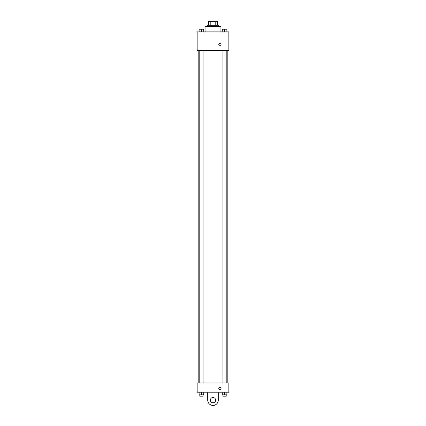 <?xml version="1.0" encoding="UTF-8"?>
<svg xmlns="http://www.w3.org/2000/svg" width="426" height="426" viewBox="0 0 426 426"><rect width="100%" height="100%" fill="white"/><g stroke="black" fill="none" stroke-linecap="round" stroke-linejoin="round"><path stroke-width="0.64" d="M210.22 25.262L210.22 21.3L208.708 21.3L208.708 25.262L208.708 21.3M210.22 21.3L217.292 21.3L217.292 25.262M215.78 25.262L215.78 21.3M207.718 26.582L207.718 25.262L218.282 25.262L218.282 26.582M220.918 31.859L220.918 26.582L205.082 26.582L205.082 31.859M197.158 31.859L228.842 31.859L228.842 50.337L197.158 50.337L197.158 31.859M219.928 45.886A1.156 1.156 0 0 1 218.932 44.155A1.156 1.156 0 0 1 220.929 44.155A1.156 1.156 0 0 1 219.928 45.886M197.158 382.969L228.842 382.969L228.842 392.208L197.158 392.208L197.158 382.969L228.842 382.969M222.255 31.859L222.255 29.218L226.872 29.218L226.872 31.859L226.872 29.218M224.561 31.859L224.561 29.218L222.915 29.208M226.211 29.218L224.561 29.208M199.128 31.859L199.128 29.218L203.745 29.218L203.745 31.859L203.745 29.218M201.439 31.859L201.439 29.218L199.789 29.208M203.085 29.218L201.439 29.208M222.255 392.208L222.255 394.849L226.872 394.849L226.872 392.208L226.872 394.849M224.561 394.849L224.561 392.208M226.211 394.849L226.211 396.169L222.915 396.169L222.915 394.849M199.128 392.208L199.128 394.849L203.745 394.849L203.745 392.208L203.745 394.849M201.439 394.849L201.439 392.208M203.085 394.849L203.085 396.169L199.789 396.169L199.789 394.849M218.772 388.576A1.156 1.156 0 0 1 220.508 387.575A1.156 1.156 0 0 1 220.508 389.577A1.156 1.156 0 0 1 218.772 388.576M218.282 392.208L218.282 400.126A5.282 5.282 0 0 1 213 405.408A5.282 5.282 0 0 1 207.718 400.126L207.718 392.208M213 402.767A2.641 2.641 0 0 1 210.716 398.805A2.641 2.641 0 0 1 215.284 398.805A2.641 2.641 0 0 1 213 402.767M227.202 382.969L227.202 50.337M198.798 382.969L198.798 50.337M222.915 50.337L222.915 382.969M226.211 50.337L226.211 382.969M203.085 382.969L203.085 50.337M199.789 382.969L199.789 50.337"/></g></svg>
